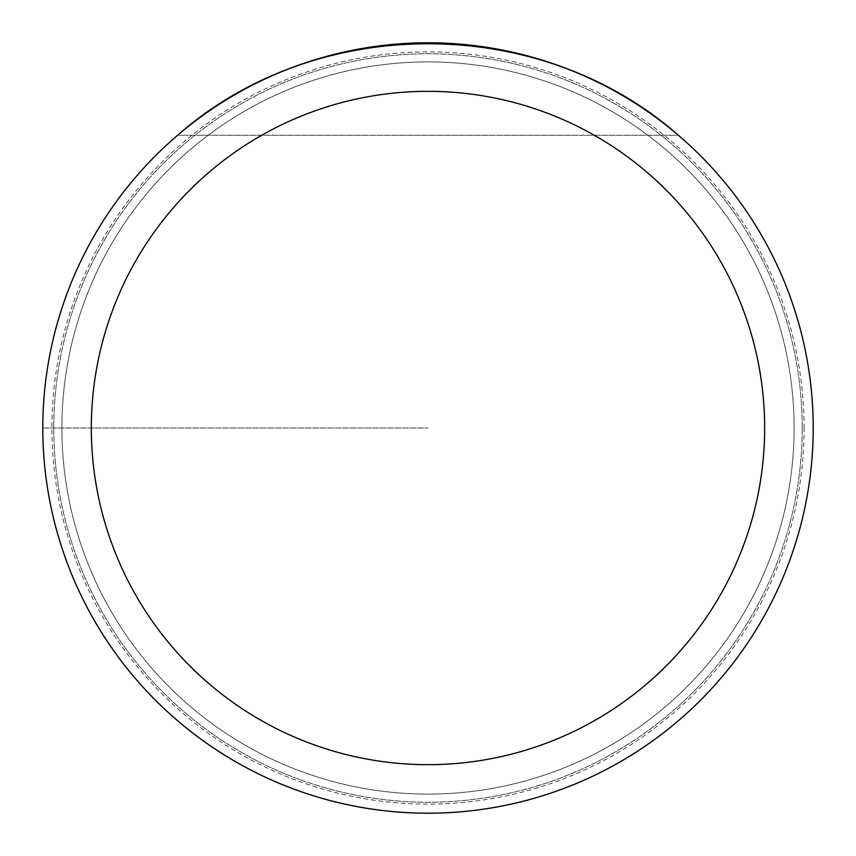 <?xml version="1.0" encoding="UTF-8"?>
<svg xmlns="http://www.w3.org/2000/svg" width="856" height="856" viewBox="0 0 856 856"><rect width="100%" height="100%" fill="white"/><g stroke="black" fill="none" stroke-linecap="round" stroke-linejoin="round"><path stroke-width="0.64" stroke-dasharray="4.28 3.21" d="M813.2 428A385.2 385.2 0 0 0 235.4 94.406A385.2 385.2 0 0 0 235.4 761.594A385.2 385.2 0 0 0 813.2 428A385.2 385.2 0 0 0 235.4 94.406A385.2 385.2 0 0 0 235.4 761.594A385.2 385.2 0 0 0 813.2 428M177.652 135.248C315.789 13.268 540.211 13.268 678.348 135.248A385.2 385.2 0 0 0 177.652 135.248A385.2 385.2 0 0 1 678.348 135.248L177.652 135.248L678.348 135.248M794.09 428A366.09 366.09 0 0 1 244.955 745.041A366.09 366.09 0 0 1 244.955 110.959A366.09 366.09 0 0 1 794.09 428A366.09 366.09 0 0 0 244.955 110.959A366.09 366.09 0 0 0 244.955 745.041A366.09 366.09 0 0 0 794.09 428A366.09 366.09 0 0 0 244.955 110.959A366.09 366.09 0 0 0 244.955 745.041A366.09 366.09 0 0 0 794.09 428A366.09 366.09 0 0 1 244.955 745.041A366.09 366.09 0 0 1 244.955 110.959A366.09 366.09 0 0 1 794.09 428M804.105 428A376.105 376.105 0 0 0 239.948 102.292A376.105 376.105 0 0 0 239.948 753.708A376.105 376.105 0 0 0 804.105 428M42.8 428L428 428L42.8 428M802.222 428A374.222 374.222 0 0 0 240.889 103.918A374.222 374.222 0 0 0 240.889 752.082A374.222 374.222 0 0 0 802.222 428A374.222 374.222 0 0 1 428 802.222A374.222 374.222 0 0 1 53.778 428A374.222 374.222 0 0 1 428 53.778A374.222 374.222 0 0 1 802.222 428"/><path stroke-width="1.28" d="M813.2 428A385.2 385.2 0 0 1 428 813.2A385.2 385.2 0 0 1 42.8 428A385.2 385.2 0 0 1 428 42.8A385.2 385.2 0 0 1 813.2 428A385.2 385.2 0 0 0 678.348 135.248C540.211 13.268 315.789 13.268 177.652 135.248A385.2 385.2 0 0 0 266.837 777.869A385.2 385.2 0 0 0 813.2 428M678.348 135.248A385.2 385.2 0 0 1 589.163 777.869A385.2 385.2 0 0 1 177.652 135.248M91.325 428A336.675 336.675 0 0 0 596.332 719.564A336.675 336.675 0 0 0 596.332 136.436A336.675 336.675 0 0 0 91.325 428"/></g></svg>
